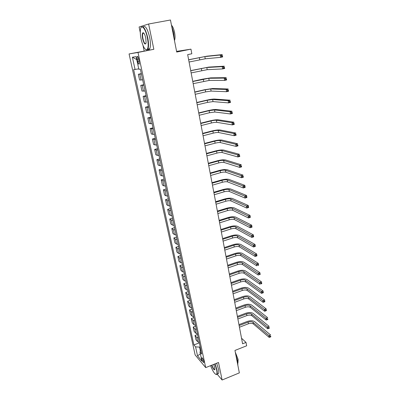 <?xml version="1.0" encoding="UTF-8"?>
<svg xmlns="http://www.w3.org/2000/svg" width="400" height="400" viewBox="0 0 400 400"><rect width="100%" height="100%" fill="white"/><g stroke="black" fill="none" stroke-linecap="round" stroke-linejoin="round"><path stroke-width="0.6" d="M203.795 361.295C203.075 358.845 202.425 357.705 201.85 357.87L201.91 359.07C202.625 361.51 203.27 362.65 203.855 362.485L203.795 361.295M210.905 366.44L211.205 367.21M129.075 53.945L195.135 354.925L205.705 367.615L138.005 52.445L129.075 53.945L153.835 49.29L148.615 24.005L139.1 27L140.3 32.675M142.99 45.4L144.165 50.945M176.58 51.385L190.955 49.145L191.825 53.775L187.67 54.63L242.59 343.785L246.02 342.425L241.535 338.225M217.085 374.095L222.12 380L239.345 372.885L234.96 350.44L246.65 345.79L246.02 342.425M148.615 24.005L170.455 20L176.71 52.045L190.955 49.145M137.2 59.32L137.645 61.385C138.245 63.67 138.795 64.53 139.3 63.97L138.76 59.12C138.155 56.83 137.605 55.965 137.1 56.535L137.2 59.32L138.735 59.01M138.755 68.875L133.64 69.63L193.91 344.935L199.325 342.855M135.075 69.53L132.385 57.205L136.115 56.665L138.84 69.27L140.365 69.165L201.735 354.035L199.965 351.98L201.94 361.105L197.545 355.87L195.585 346.885L193.91 344.935M153.835 49.29L138.005 52.445M222.12 380L218.505 362.48L205.705 367.615M200.185 346.845L199.525 347.1L200.435 351.3M141.4 73.985L138.34 74.265L141.325 73.63M199.21 342.31L197.665 341.73L195.97 339.815L195.025 335.465L197.53 334.52M197.385 333.855L195.84 333.295L194.15 331.435L193.2 327.04L195.715 326.1M195.545 325.31L193.995 324.775L192.315 322.97L191.35 318.53L193.885 317.6M193.685 316.685L192.135 316.17L190.46 314.42L189.485 309.94L192.035 309.015M191.81 307.97L190.255 307.475L188.585 305.78L187.605 301.255L190.165 300.34M189.915 299.165L188.355 298.695L186.69 297.06L185.7 292.485L188.28 291.58M187.995 290.27L186.44 289.825L184.78 288.245L183.775 283.63L186.375 282.735M186.06 281.285L184.5 280.86L182.845 279.345L181.835 274.68L184.445 273.795M184.105 272.205L182.54 271.805L180.895 270.35L179.87 265.635L182.5 264.76M182.13 263.03L180.565 262.66L178.925 261.265L177.89 256.505L180.535 255.635M180.13 253.76L178.565 253.415L176.93 252.085L175.885 247.275L178.55 246.415M178.11 244.39L176.545 244.075L174.92 242.81L173.865 237.945L176.54 237.1M176.075 234.92L174.5 234.63L172.885 233.435L171.815 228.52L174.515 227.69M174.01 225.355L172.44 225.09L170.83 223.965L169.75 219L172.465 218.175M171.93 215.685L170.355 215.45L168.75 214.39L167.66 209.375L170.395 208.56M169.82 205.91L168.245 205.705L166.65 204.715L165.55 199.645L168.3 198.845M167.695 196.03L166.115 195.855L164.53 194.94L163.415 189.815L166.185 189.025M165.54 186.04L163.96 185.895L162.385 185.055L161.26 179.875L164.045 179.1M163.365 175.94L161.785 175.83L160.215 175.07L159.08 169.83L161.885 169.07M161.165 165.735L159.585 165.655L158.025 164.97L156.875 159.675L159.7 158.925M158.945 155.415L157.36 155.365L155.81 154.76L154.65 149.41L157.49 148.675M156.695 144.975L155.11 144.965L153.57 144.44L152.395 139.03L155.26 138.305M154.42 134.425L151.305 134.005L150.115 128.535L153 127.825M152.125 123.755L149.015 123.455L147.815 117.92L150.715 117.23M149.8 112.96L146.7 112.785L145.485 107.19L148.41 106.51M147.445 102.045L144.36 102L143.13 96.34L146.075 95.675M145.07 91.005L141.99 91.085L140.75 85.365L143.715 84.715M142.665 79.84L139.595 80.055L138.34 74.265M143.82 85.215L140.75 85.365M146.215 96.32L143.13 96.34M148.58 107.3L145.485 107.19M150.915 118.155L147.815 117.92M153.23 128.89L150.115 128.535M155.515 139.505L152.395 139.03M157.78 150L156.19 149.97L154.65 149.41M160.015 160.38L158.43 160.32L156.875 159.675M162.225 170.65L160.645 170.555L159.08 169.83M164.415 180.805L162.83 180.675L161.26 179.875M166.575 190.845L165 190.69L163.415 189.815M168.72 200.785L167.14 200.595L165.55 199.645M170.835 210.615L169.26 210.395L167.66 209.375M172.93 220.34L171.355 220.09L169.75 219M175.005 229.96L173.43 229.685L171.815 228.52M177.055 239.48L175.485 239.175L173.865 237.945M179.085 248.9L177.515 248.57L175.885 247.275M181.09 258.22L179.525 257.865L177.89 256.505M183.08 267.445L181.515 267.06L179.87 265.635M185.045 276.575L183.485 276.165L181.835 274.68M186.99 285.61L185.435 285.175L183.775 283.63M188.92 294.55L187.36 294.095L185.7 292.485M190.825 303.4L189.27 302.92L187.605 301.255M192.715 312.165L191.16 311.66L189.485 309.94M194.58 320.835L193.03 320.31L191.35 318.53M196.43 329.425L194.885 328.875L193.2 327.04M198.265 337.925L196.715 337.35L195.025 335.465M195.585 346.885L199.525 347.1M200.975 350.515L199.965 351.98M136.75 59.61L132.385 57.205M197.545 355.87L200.365 353.83M189.075 62.02L205.24 58.795L220.62 57.35L220.215 55.015L222.275 54.585L206.795 56.195L188.645 59.745M188.66 59.825L204.845 56.605L220.215 55.015L221.435 55.54L221.595 56.475L222.42 56.3L222.26 55.365L221.435 55.54M222.26 55.365L222.675 56.915L220.62 57.35L221.595 56.475M222.675 56.915L222.42 56.3M191.145 72.905L207.215 69.675L222.63 68.935L222.23 66.63L224.275 66.185L208.76 67.09L190.705 70.61M190.73 70.735L206.82 67.51L222.23 66.63L223.445 67.16L223.605 68.085L224.425 67.905L224.265 66.985L223.445 67.16M224.265 66.985L224.67 68.49L222.63 68.935L223.605 68.085M224.67 68.49L224.425 67.905M193.185 83.67L209.165 80.435L224.62 80.39L224.22 78.11L226.25 77.65L210.705 77.86L202.52 79.175L192.75 81.36M192.78 81.525L208.78 78.29L224.22 78.11L225.435 78.65L225.59 79.565L226.405 79.38L226.245 78.465L225.435 78.65M226.245 78.465L226.645 79.93L224.62 80.39L225.59 79.565M226.645 79.93L226.405 79.38M195.21 94.315L205.66 91.895L211.1 91.08L226.58 91.705L226.19 89.455L228.205 88.985L212.625 88.515L204.475 89.755L194.77 91.99M194.805 92.195L205.27 89.785L210.715 88.96L226.19 89.455L227.395 90.005L227.55 90.91L228.36 90.72L228.205 89.815L227.395 90.005M228.205 89.815L228.595 91.235L226.58 91.705L227.55 90.91M228.595 91.235L228.36 90.72M197.21 104.845L207.59 102.375L213.01 101.605L228.525 102.895L228.135 100.665L230.14 100.185L214.53 99.06C212.695 99.03 209.985 99.42 206.41 100.225L196.765 102.505M196.81 102.75L207.205 100.285L212.63 99.51L228.135 100.665L229.335 101.23L229.49 102.12L230.295 101.925L230.14 101.035L229.335 101.23M230.14 101.035L230.52 102.41L228.525 102.895L229.49 102.12M230.52 102.41L230.295 101.925M147.38 37.675C145.59 28.59 141.215 23.57 140.465 29.465C140.105 32.04 140.325 35.285 141.12 39.185C142.865 46.38 144.775 49.895 146.855 49.73C148.405 48.32 148.58 44.305 147.38 37.675M141.125 27.475C143.23 25.305 145.43 28.685 147.72 37.61C148.745 42.94 148.805 46.765 147.895 49.09L147.175 49.955L145.7 49.585M145.775 38.065L146.09 42.865C145.185 45.23 144.035 43.88 142.645 38.82C142.03 35.51 142.115 33.485 142.9 32.74C143.935 32.655 144.895 34.43 145.775 38.065M143.71 33.01L142.885 33.375C142.46 34.49 142.49 36.28 142.975 38.75C143.925 42.545 144.895 44.17 145.895 43.615M171.59 25.825L173.68 32.64L174.31 39.75M171.465 25.19C172.785 26.5 173.82 28.94 174.575 32.515C175.215 36.105 175.175 38.775 174.46 40.53M143.135 26.915C145.28 25.155 147.45 28.6 149.64 37.24C150.655 42.565 150.705 46.39 149.78 48.715C149.275 49.74 148.6 49.955 147.755 49.36M210.61 365.65C212.885 371.515 214.825 374.425 216.425 374.39C217.075 373.92 217.135 372.35 216.605 369.665L214.845 363.95M215.11 363.845L216.905 369.69C217.34 371.82 217.39 373.295 217.06 374.105L216.72 374.525L215.85 374.405M213.755 364.385L214.915 369.31C214.32 370.575 213.23 369.215 211.65 365.23M211.91 365.125C213.13 368.35 214.125 369.805 214.89 369.485M235.96 355.545L237.71 361.255L237.86 365.285M235.315 352.24L238.12 359.44L237.95 362.86M216.645 363.225L218.44 369.065C218.87 371.2 218.915 372.67 218.585 373.485L217.57 373.9M199.19 115.265L209.5 112.74L214.9 112.02L230.44 113.955L230.06 111.75L232.045 111.26L216.41 109.485C214.575 109.395 211.875 109.76 208.32 110.575L198.74 112.91M198.795 113.19L209.12 110.675L214.52 109.945L230.06 111.75L231.255 112.325L231.41 113.205L232.205 113.005L232.05 112.125L231.255 112.325M232.05 112.125L232.425 113.46L230.44 113.955L231.41 113.205M232.425 113.46L232.205 113.005M201.145 125.57L211.39 122.99C213.755 122.44 215.545 122.215 216.765 122.32L232.34 124.89L231.96 122.71L233.935 122.21L218.27 119.8C216.435 119.655 213.745 119.995 210.215 120.82L200.695 123.2M200.755 123.52L211.015 120.95C213.38 120.395 215.175 120.17 216.395 120.27L231.96 122.71L233.155 123.29L233.305 124.16L234.095 123.96L233.945 123.09L233.155 123.29M233.945 123.09L234.31 124.385L232.34 124.89L233.305 124.16M234.31 124.385L234.095 123.96M203.08 135.765L213.26 133.135C215.61 132.575 217.395 132.37 218.615 132.515L234.215 135.7L233.84 133.545L235.8 133.03L220.11 130.005C218.275 129.8 215.6 130.115 212.085 130.955L202.63 133.38M202.695 133.735L212.885 131.115C215.24 130.555 217.025 130.345 218.25 130.485L233.84 133.545L235.03 134.135L235.175 134.995L235.96 134.79L235.815 133.93L235.03 134.135M235.815 133.93L236.17 135.18L234.215 135.7L235.175 134.995M236.17 135.18L235.96 134.79M205 145.85L215.11 143.175C217.445 142.605 219.225 142.415 220.445 142.595L236.07 146.385L235.7 144.26L237.645 143.735L221.935 140.1C220.095 139.84 217.43 140.135 213.935 140.98L204.54 143.455M204.615 143.845L214.74 141.175C217.08 140.61 218.86 140.415 220.08 140.59L235.7 144.26L236.88 144.855L237.03 145.705L237.81 145.495L237.66 144.645L236.88 144.855M237.66 144.645L238.015 145.86L236.07 146.385L237.03 145.705M238.015 145.86L237.81 145.495M206.895 155.835L216.94 153.11C219.26 152.535 221.03 152.355 222.255 152.575L237.905 156.955L237.54 154.85L239.47 154.315L223.735 150.09C221.895 149.775 219.24 150.045 215.77 150.905L206.435 153.42M206.515 153.845L216.575 151.13C218.9 150.555 220.67 150.375 221.895 150.59L237.54 154.85L238.715 155.455L238.86 156.295L239.635 156.085L239.49 155.24L238.715 155.455M239.49 155.24L239.835 156.42L237.905 156.955L238.86 156.295M239.835 156.42L239.635 156.085M208.77 165.71L218.75 162.935C221.06 162.355 222.825 162.19 224.045 162.45L239.715 167.405L239.355 165.325L241.275 164.78L225.52 159.975C223.68 159.605 221.035 159.855 217.585 160.725L208.31 163.285M208.395 163.74L218.39 160.98C220.7 160.4 222.465 160.23 223.69 160.48L239.355 165.325L240.53 165.935L240.67 166.77L241.44 166.55L241.295 165.72L240.53 165.935M241.295 165.72L241.635 166.86L239.715 167.405L240.67 166.77M241.635 166.86L241.44 166.55M210.625 175.48L220.545 172.665C222.835 172.075 224.595 171.925 225.82 172.215L241.51 177.74L241.15 175.68L243.06 175.13L227.285 169.755C225.445 169.335 222.81 169.56 219.38 170.44L210.16 173.045M210.255 173.535L220.185 170.725C222.485 170.14 224.245 169.985 225.465 170.27L241.15 175.68L242.32 176.3L242.465 177.125L243.225 176.905L243.085 176.08L242.32 176.3M243.085 176.08L243.415 177.185L241.51 177.74L242.465 177.125M243.415 177.185L243.225 176.905M212.46 185.15L222.32 182.29C224.6 181.695 226.35 181.56 227.575 181.885L243.285 187.96L242.93 185.925L244.825 185.365L229.03 179.435C227.19 178.96 224.565 179.17 221.155 180.055L211.995 182.7M212.095 183.225L221.965 180.37C224.245 179.78 226 179.64 227.225 179.96L242.93 185.925L244.095 186.55L244.235 187.37L244.995 187.14L244.85 186.325L244.095 186.55M244.85 186.325L244.825 185.365L245.175 187.395L243.285 187.96L244.235 187.37M245.175 187.395L244.995 187.14M214.28 194.72L224.075 191.815C226.34 191.215 228.085 191.095 229.31 191.455L245.035 198.07L244.685 196.055L246.57 195.485L230.755 189.015C228.915 188.49 226.3 188.675 222.915 189.575L213.81 192.26M213.915 192.815L223.725 189.92C225.995 189.32 227.74 189.195 228.965 189.55L244.685 196.055L245.845 196.69L245.985 197.495L246.74 197.27L246.6 196.46L245.845 196.69M246.6 196.46L246.57 195.485L246.915 197.495L245.035 198.07L245.985 197.495M216.08 204.19L225.81 201.245C228.065 200.635 229.805 200.53 231.025 200.925L246.77 208.065L246.425 206.075L248.295 205.495L232.47 198.5C230.625 197.925 228.02 198.09 224.655 198.995L215.61 201.72M215.72 202.305L225.465 199.365C227.72 198.76 229.46 198.65 230.685 199.035L246.425 206.075L247.58 206.72L247.72 207.515L248.465 207.285L248.33 206.485L247.58 206.72M248.33 206.485L248.295 205.495L248.64 207.485L246.77 208.065L247.72 207.515M217.86 213.565L227.53 210.58C229.77 209.965 231.505 209.87 232.73 210.295L248.485 217.955L248.145 215.985L250.005 215.4L234.16 207.88C232.32 207.26 229.725 207.405 226.375 208.32L217.385 211.08M217.505 211.7L227.19 208.72C229.43 208.105 231.165 208.01 232.39 208.43L248.145 215.985L249.295 216.635L249.43 217.425L250.175 217.19L250.04 216.4L249.295 216.635M250.04 216.4L250.005 215.4L250.345 217.365L248.485 217.955L249.43 217.425M219.62 222.845L229.235 219.815C231.46 219.195 233.185 219.115 234.41 219.575L250.185 227.74L249.845 225.79L251.695 225.195L235.835 217.17C233.995 216.5 231.41 216.625 228.08 217.55L219.145 220.35M219.27 220.995L228.895 217.975C231.125 217.36 232.85 217.275 234.075 217.725L249.845 225.79L250.995 226.45L251.13 227.23L251.865 226.99L251.73 226.21L250.995 226.45M251.73 226.21L251.695 225.195L252.03 227.14L250.185 227.74L251.13 227.23M221.365 232.03L230.92 228.96C233.135 228.335 234.855 228.27 236.075 228.755L251.865 237.42L251.53 235.49L253.365 234.885L237.495 226.365C235.655 225.65 233.08 225.755 229.77 226.685L220.89 229.525M221.02 230.2L230.585 227.14C232.8 226.515 234.52 226.445 235.745 226.925L252.67 236.155L252.805 236.925L253.54 236.685L253.405 235.91L252.67 236.155M253.405 235.91L253.365 234.885L253.695 236.815L251.865 237.42L252.805 236.925M223.09 241.12L232.59 238.015C234.79 237.385 236.505 237.33 237.725 237.845L253.525 246.995L253.195 245.085L255.02 244.475L239.135 235.47C237.3 234.705 234.73 234.795 231.44 235.735L222.615 238.605M222.75 239.31L232.255 236.21C234.46 235.58 236.175 235.525 237.4 236.035L254.33 245.755L254.465 246.52L255.195 246.275L255.06 245.51L254.33 245.755M255.06 245.51L255.02 244.475L255.345 246.38L253.525 246.995L254.465 246.52M224.8 250.12L234.24 246.98C236.43 246.34 238.135 246.3 239.36 246.845L255.17 256.465L254.84 254.58L256.655 253.96L240.765 244.48C238.925 243.67 236.365 243.74 233.095 244.69L224.32 247.595M224.46 248.33L233.91 245.19C236.105 244.555 237.81 244.51 239.035 245.055L255.975 255.255L256.105 256.01L256.83 255.765L256.7 255.01L255.975 255.255M256.7 255.01L256.655 253.96L256.98 255.845L255.17 256.465L256.105 256.01M226.495 259.03L235.875 255.85C238.055 255.21 239.75 255.18 240.975 255.755L256.795 265.84L256.47 263.975L258.27 263.345L242.37 253.4C240.535 252.545 237.985 252.6 234.73 253.555L226.01 256.495M226.155 257.255L235.55 254.085C237.73 253.445 239.43 253.41 240.655 253.98L257.6 264.655L257.73 265.405L258.45 265.15L258.32 264.405L257.6 264.655M258.32 264.405L258.27 263.345L258.595 265.21L257.73 265.405M228.17 267.85L237.495 264.635C239.66 263.99 241.355 263.97 242.575 264.575L258.405 275.115L258.085 273.27L259.875 272.635L243.965 262.23C242.125 261.335 239.59 261.37 236.355 262.335L227.685 265.31M227.835 266.095L237.175 262.885C239.34 262.24 241.035 262.22 242.255 262.82L259.21 273.955L259.335 274.695L260.05 274.44L259.925 273.7L259.21 273.955M259.925 273.7L259.875 272.635L260.19 274.48L259.335 274.695M229.83 276.585L239.1 273.335C241.25 272.685 242.94 272.675 244.16 273.31L260 284.295L259.68 282.465L261.46 281.825L245.545 270.975C243.705 270.04 241.175 270.055 237.96 271.03L229.345 274.035M229.5 274.845L238.78 271.605C240.935 270.955 242.625 270.945 243.845 271.57L260.8 283.16L260.925 283.89L261.64 283.635L261.51 282.905L260.8 283.16M261.51 282.905L261.46 281.825L261.775 283.65L260.925 283.89M231.47 285.235L240.685 281.95C242.825 281.295 244.51 281.3 245.73 281.96L261.575 293.375L261.26 291.57L263.025 290.92L247.105 279.635C245.27 278.655 242.75 278.655 239.55 279.635L230.985 282.675M231.145 283.51L240.37 280.235C242.515 279.58 244.195 279.58 245.415 280.235L262.375 292.27L262.5 292.99L263.21 292.73L263.085 292.005L262.375 292.27M263.085 292.005L263.025 290.92L263.34 292.725L261.575 293.375L262.5 292.99M233.095 293.8L242.26 290.48C244.385 289.82 246.06 289.835 247.285 290.525L263.135 302.365L262.825 300.575L264.58 299.92L248.65 288.21C246.815 287.19 244.305 287.175 241.125 288.16L232.61 291.23M232.775 292.09L241.945 288.78C244.075 288.125 245.75 288.135 246.975 288.815L263.935 301.28L264.06 302L264.76 301.735L264.635 301.02L263.935 301.28M264.635 301.02L264.58 299.92L264.885 301.71L263.135 302.365L264.06 302M234.71 302.28L243.815 298.93C245.935 298.265 247.6 298.29 248.82 299.005L264.675 311.265L264.37 309.49L266.115 308.83L250.185 296.7C248.35 295.64 245.85 295.61 242.685 296.6L234.22 299.7M234.385 300.59L243.505 297.245C245.625 296.58 247.295 296.605 248.515 297.315L265.475 310.2L265.6 310.91L266.3 310.645L266.175 309.935L265.475 310.2M266.175 309.935L266.115 308.83L266.42 310.6L264.675 311.265L265.6 310.91M236.305 310.675L245.36 307.295C247.465 306.625 249.125 306.66 250.345 307.4L266.205 320.07L265.9 318.315L267.635 317.645L251.7 305.11C249.865 304.01 247.375 303.965 244.225 304.965L235.81 308.09M235.985 309.005L245.05 305.63C247.16 304.96 248.82 304.995 250.04 305.73L267.005 319.03L267.125 319.73L267.82 319.465L267.7 318.76L267.005 319.03M267.7 318.76L267.82 319.465M266.205 320.07L267.125 319.73M237.885 318.99L246.885 315.58C248.98 314.905 250.635 314.955 251.855 315.72L267.715 328.785L267.415 327.05L269.14 326.375L253.205 313.435C251.37 312.3 248.89 312.24 245.755 313.245L237.39 316.4M237.57 317.335L246.58 313.93C248.675 313.255 250.335 313.3 251.555 314.06L268.515 327.77L268.635 328.465L269.325 328.195L269.205 327.5L268.515 327.77M269.205 327.5L269.325 328.195M267.715 328.785L268.635 328.465M239.445 327.23L248.4 323.785C250.48 323.11 252.13 323.165 253.35 323.955L269.215 337.41L268.915 335.695L270.63 335.015L254.69 321.685C252.86 320.51 250.385 320.435 247.27 321.445L238.955 324.63M239.135 325.59L248.095 322.15C250.18 321.475 251.83 321.53 253.05 322.315L270.01 336.42L270.13 337.105L270.815 336.835L270.695 336.145L270.01 336.42M270.695 336.145L270.815 336.835M269.215 337.41L270.13 337.105M141.07 80.045L139.805 74.205M143.475 91.17L142.225 85.4M145.855 102.175L144.62 96.47M148.205 113.05L146.985 107.41M150.535 123.81L149.325 118.23M152.835 134.445L151.64 128.93M155.11 144.965L153.93 139.51M157.36 155.365L156.19 149.97M159.585 165.655L158.43 160.32M161.785 175.83L160.645 170.555M163.96 185.895L162.83 180.675M166.115 195.855L165 190.69M168.245 205.705L167.14 200.595M170.355 215.45L169.26 210.395M172.44 225.09L171.355 220.09M174.5 234.63L173.43 229.685M176.545 244.075L175.485 239.175M178.565 253.415L177.515 248.57M180.565 262.66L179.525 257.865M182.54 271.805L181.515 267.06M184.5 280.86L183.485 276.165M186.44 289.825L185.435 285.175M188.355 298.695L187.36 294.095M190.255 307.475L189.27 302.92M192.135 316.17L191.16 311.66M193.995 324.775L193.03 320.31M195.84 333.295L194.885 328.875M197.665 341.73L196.715 337.35M139.18 61.075L137.645 61.385M199.335 57.59L199.735 59.77M204.845 56.605L205.24 58.795M201.335 68.44L201.73 70.595M206.82 67.51L207.215 69.675M203.315 79.17L203.705 81.305M208.78 78.29L209.165 80.435M205.27 89.785L205.66 91.895M210.715 88.96L211.1 91.08M207.205 100.285L207.59 102.375M212.63 99.51L213.01 101.605M209.12 110.675L209.5 112.74M214.52 109.945L214.9 112.02M211.015 120.95L211.39 122.99M216.395 120.27L216.765 122.32M212.885 131.115L213.26 133.135M218.25 130.485L218.615 132.515M214.74 141.175L215.11 143.175M220.08 140.59L220.445 142.595M216.575 151.13L216.94 153.11M221.895 150.59L222.255 152.575M218.39 160.98L218.75 162.935M223.69 160.48L224.045 162.45M220.185 170.725L220.545 172.665M225.465 170.27L225.82 172.215M221.965 180.37L222.32 182.29M227.225 179.96L227.575 181.885M223.725 189.92L224.075 191.815M228.965 189.55L229.31 191.455M225.465 199.365L225.81 201.245M230.685 199.035L231.025 200.925M227.19 208.72L227.53 210.58M232.39 208.43L232.73 210.295M228.895 217.975L229.235 219.815M234.075 217.725L234.41 219.575M230.585 227.14L230.92 228.96M235.745 226.925L236.075 228.755M232.255 236.21L232.59 238.015M237.4 236.035L237.725 237.845M233.91 245.19L234.24 246.98M239.035 245.055L239.36 246.845M235.55 254.085L235.875 255.85M240.655 253.98L240.975 255.755M237.175 262.885L237.495 264.635M242.255 262.82L242.575 264.575M238.78 271.605L239.1 273.335M243.845 271.57L244.16 273.31M240.37 280.235L240.685 281.95M245.415 280.235L245.73 281.96M241.945 288.78L242.26 290.48M246.975 288.815L247.285 290.525M243.505 297.245L243.815 298.93M248.515 297.315L248.82 299.005M245.05 305.63L245.36 307.295M250.04 305.73L250.345 307.4M246.58 313.93L246.885 315.58M251.555 314.06L251.855 315.72M248.095 322.15L248.4 323.785M253.05 322.315L253.35 323.955M202.11 357.77L201.85 357.87M137.645 56.425L137.1 56.535M149.78 48.715L147.895 49.09M142.885 33.375L143.87 33.19M143.225 32.975L142.9 32.74M146.855 49.73L147.175 49.955M218.585 373.485L217.06 374.105M216.425 374.39L216.72 374.525"/></g></svg>
